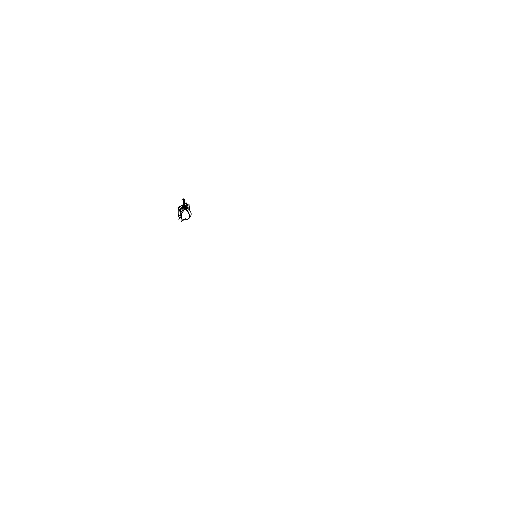 <?xml version="1.0" encoding="UTF-8"?>
<svg xmlns="http://www.w3.org/2000/svg" width="506" height="506" viewBox="0 0 506 506"><rect width="100%" height="100%" fill="white"/><g stroke="black" fill="none" stroke-linecap="round" stroke-linejoin="round"><path stroke-width="0.76" d="M187.176 206.695A1.676 0.968 -60 0 0 187.751 207.58A1.67 0.961 -60 0 1 187.182 206.733L186.834 205.79L187.182 205.986L185.942 205.234L187.252 204.475L185.588 203.494L184.329 204.215L185.588 203.494L186.423 203.975L185.43 203.589M181.078 211.268L180.743 216.056L181.047 214.791L180.743 216.056L178.093 214.563L178.093 208.788L178.922 207.34L180.629 208.301L181.939 207.549L182.9 208.067L182.577 208.649L183.058 208.333L182.875 209.231M185.025 208.984A5.838 3.371 -60 0 0 183.95 209.775A5.838 3.371 -60 0 1 185.025 208.984A5.838 3.371 -60 0 1 186.1 208.529A5.838 3.371 -60 0 0 185.025 208.984L185.164 209.073M184.462 219.18A5.895 3.403 -60 0 1 181.23 215.822A5.895 3.403 -60 0 1 185.373 209.142A5.895 3.403 120 0 1 188.321 208.851C192.198 212.261 192.198 215.664 188.321 219.066L182.426 219.066A5.895 3.403 -60 0 1 181.521 214.342A5.895 3.403 -60 0 1 185.373 209.142A5.895 3.403 60 0 1 189.541 216.366A5.895 3.612 63.2 0 1 188.03 219.218A5.895 3.612 63.2 0 1 185.126 218.921M186.613 207.251L183.476 209.155M180.484 208.396L180.18 208.712M179.801 209.629L179.927 209.142M181.92 206.227L181.92 206.227A1.739 1.006 0 0 0 182.426 206.935A1.739 1.006 0 0 0 184.709 207.024A1.739 1.006 0 0 0 185.038 206.834A1.739 1.006 0 0 0 185.392 206.227L185.392 206.227M182.533 206.416L182.426 206.688A1.739 1.006 0 0 0 183.514 206.979A1.739 1.006 180 0 1 182.35 206.65L182.464 206.378M183.804 206.979A1.739 1.006 0 0 0 185.386 206.062A1.739 1.006 180 0 1 183.811 206.973A1.739 1.006 0 0 0 185.386 206.062A1.739 1.006 180 0 1 183.792 206.986M183.514 206.979A1.739 1.006 0 0 1 182.426 206.688A1.739 1.006 180 0 1 181.926 206.062A1.739 1.006 180 0 0 182.508 206.726L182.609 206.461M184.69 205.056A1.562 0.898 180 0 1 185.082 205.36A1.562 0.904 0 0 1 184.545 206.48A1.562 0.904 0 0 1 182.552 206.372A1.562 0.904 180 0 1 182.23 205.366A1.562 0.904 180 0 1 182.982 204.924A1.562 0.898 180 0 0 182.23 205.36A1.562 0.898 180 0 0 182.622 206.404M184.829 205.132A1.562 0.898 180 0 0 184.329 204.917A1.562 0.904 180 0 1 184.766 205.094A1.562 0.904 0 0 1 185.082 205.366A1.562 0.898 180 0 1 184.5 206.486A1.562 0.898 180 0 1 182.489 206.328M182.938 206.151A1.018 0.588 0 0 0 184.589 205.974A1.018 0.588 0 0 0 184.38 205.322A1.018 0.588 180 0 0 184.329 205.297A1.018 0.588 180 0 1 184.38 205.322A1.018 0.588 0 0 1 184.38 206.151A1.018 0.588 0 0 1 182.938 206.151A1.018 0.588 180 0 1 182.729 205.974A1.018 0.588 180 0 1 182.982 205.297A1.018 0.588 180 0 0 182.938 206.151M181.034 208.719A0.696 0.405 120 0 0 180.199 209.61A0.696 0.405 120 0 1 181.129 209.332A0.696 0.405 120 0 0 181.053 208.731M180.199 209.61A0.696 0.405 120 0 0 180.882 209.731A0.696 0.405 120 0 1 180.199 209.61M186.031 207.707L186.474 207.346M185.531 207.77L185.974 207.688M184.962 208.27L184.62 208.295M184.127 208.58L184.532 208.573L184.114 208.814M184.07 208.668L183.659 208.934A2.46 1.423 120 0 0 183.659 208.927L184.076 208.617M182.982 206.473L182.982 199.282A0.677 0.392 0 0 0 184.329 199.282L184.329 206.473M184.317 199.212A0.677 0.392 0 0 0 182.995 199.212M182.982 204.772L177.929 207.688L177.929 219.345L180.446 217.89M184.329 203.994L186.284 202.868L186.284 203.494M178.65 207.447L181.527 205.834M184.329 204.222L185.727 203.418M178.106 214.259A5.895 3.403 120 0 0 179.415 217.314M178.036 214.19A5.895 3.403 120 0 0 179.276 217.245L179.339 217.276A5.895 3.403 -60 0 1 178.093 214.563L178.093 208.788L178.941 207.34L180.629 208.301L181.939 207.549L182.9 208.067L182.577 208.649M189.712 209.958L189.712 206.448L181.04 211.451L181.04 221.47L184.083 219.712M185.392 218.782A5.895 3.403 -120 0 0 189.541 216.366A5.895 3.181 -123 0 0 184.981 209.231M182.23 218.946C184.361 220.167 186.48 220.148 188.586 218.902A5.895 3.181 57 0 0 189.541 216.366A5.895 3.612 -116.8 0 0 185.506 208.927M180.882 214.987L180.882 209.471L189.162 204.69L189.162 206.764M181.047 211.85L179.801 211.28L180.762 211.875M180.743 211.767L180.743 216.138M180.8 216.201L178.036 214.652L178.036 208.643L180.8 210.192L180.8 216.201M178.093 214.683L178.036 208.548M178.093 208.624L179.801 209.743L179.801 211.28L180.743 211.85L180.743 216.056L178.093 214.563A5.895 3.403 -60 0 0 181.04 217.466M178.782 207.428L178.093 208.788L179.801 209.743L179.801 211.28M178.061 208.655A1.176 0.67 -60.7 0 1 178.757 207.397L181.458 208.959L188.396 204.955L185.67 203.387L184.329 204.158M179.845 209.655A1.176 0.67 -60.7 0 1 179.927 209.294M178.681 207.409L181.464 205.803L178.738 207.39M182.356 206.891L182.356 206.65A1.739 1.006 180 0 0 183.501 206.973M182.508 206.979L182.508 206.739A1.739 1.006 180 0 1 181.92 206.062M184.329 204.797L185.955 205.733L183.659 207.062L181.357 205.733L182.982 204.797M182.976 206.17A1.025 0.595 180 0 1 182.723 205.967A1.025 0.595 180 0 1 182.982 205.278M182.887 206.119A1.025 0.595 180 0 0 184.595 205.967A1.025 0.595 180 0 0 184.336 205.284A1.025 0.595 180 0 1 184.424 205.335M186.923 205.74L184.703 207.024M185.057 206.834L185.044 206.827A1.739 1.006 0 0 0 185.386 206.113M184.677 207.036L182.818 208.111M187.075 206.012L182.976 208.377L187.075 206.005M186.853 205.809L185.917 205.227L186.866 205.803M187.277 204.462L185.917 205.246M188.087 205.056L187.321 204.633M187.536 204.462L188.118 204.127L188.118 204.797M187.764 207.574A1.67 0.961 -60 0 1 187.182 206.733L186.999 206.05L183.052 208.327L182.868 209.218A1.67 0.961 -60 0 1 182.286 210.73A1.676 0.968 -60 0 0 182.875 209.174M187.884 204.449L186.151 203.412A1.176 0.689 120.7 0 0 185.696 203.399M179.794 209.712L179.794 211.312M179.965 209.712L180.712 208.447L179.965 209.712M180.724 208.44L179.965 209.756M180.604 208.466L179.927 208.858L179.927 209.699M181.958 207.53L180.604 208.314M181.926 207.53L182.932 208.067L181.92 207.536M180.882 209.794A0.696 0.405 -60 0 1 180.237 209.598M180.237 209.667A0.696 0.405 -60 0 1 181.218 209.098M183.438 209.111L186.575 207.188M186.385 207.27L185.961 207.751L186.385 207.27M184.076 208.655L183.729 209.029L184.07 208.839M184.083 208.833L183.615 209.105L183.849 208.738M183.153 206.239L183.153 199.396A0.677 0.392 180 0 0 184.102 198.852M183.21 206.265L183.21 199.434A0.677 0.392 180 0 1 184.165 198.883M184.329 199.098L184.646 199.282L183.659 199.857L182.666 199.282L182.989 199.098M181.464 205.803L178.871 207.321M178.023 214.455L178.055 208.763M181.932 206.113A1.739 1.006 0 0 0 182.426 206.935A1.739 1.006 0 0 0 184.709 207.024L182.9 208.067L184.709 207.024A1.739 1.006 0 0 0 185.038 206.834L186.847 205.79L185.038 206.834M182.426 206.935L182.426 206.695A1.739 1.006 180 0 1 181.926 206.062M184.329 204.924A1.562 0.904 180 0 1 184.766 205.094A1.562 0.904 0 0 1 184.766 206.372A1.562 0.904 0 0 1 182.552 206.372A1.562 0.904 180 0 1 182.982 204.924M187.182 205.986L185.942 205.234L187.252 204.475L185.588 203.494M186.037 207.7L186.372 207.511M183.811 208.814L184.171 208.674M189.541 216.366A5.895 3.403 -120 0 0 185.247 209.067A5.895 3.403 -120 0 1 189.541 216.366M178.877 207.315L180.667 208.32M187.283 204.5L185.544 203.469M187.182 206.157L183.052 208.327L182.868 209.231A1.67 0.961 -60 0 1 182.286 210.73M179.668 209.895L180.528 210.426M180.762 211.862L179.782 211.268M177.878 208.738L179.2 209.541L177.878 208.738M178.726 209.895L179.624 210.445L178.726 209.895M183.178 206.258L183.178 199.579M183.178 199.56A0.677 0.392 0 0 0 184.133 199.01A0.677 0.392 0 0 0 183.178 199.56M182.868 208.643L182.868 209.218M178.023 208.7L178.814 207.327M186.202 203.45L185.468 203.488L187.846 204.424M188.03 219.218C192.255 215.771 192.286 212.273 188.124 208.738M178.023 214.588L178.023 208.586M178.023 208.712L178.827 207.321M184.329 206.619L184.329 199.143M182.982 206.619L182.982 199.143"/></g></svg>
